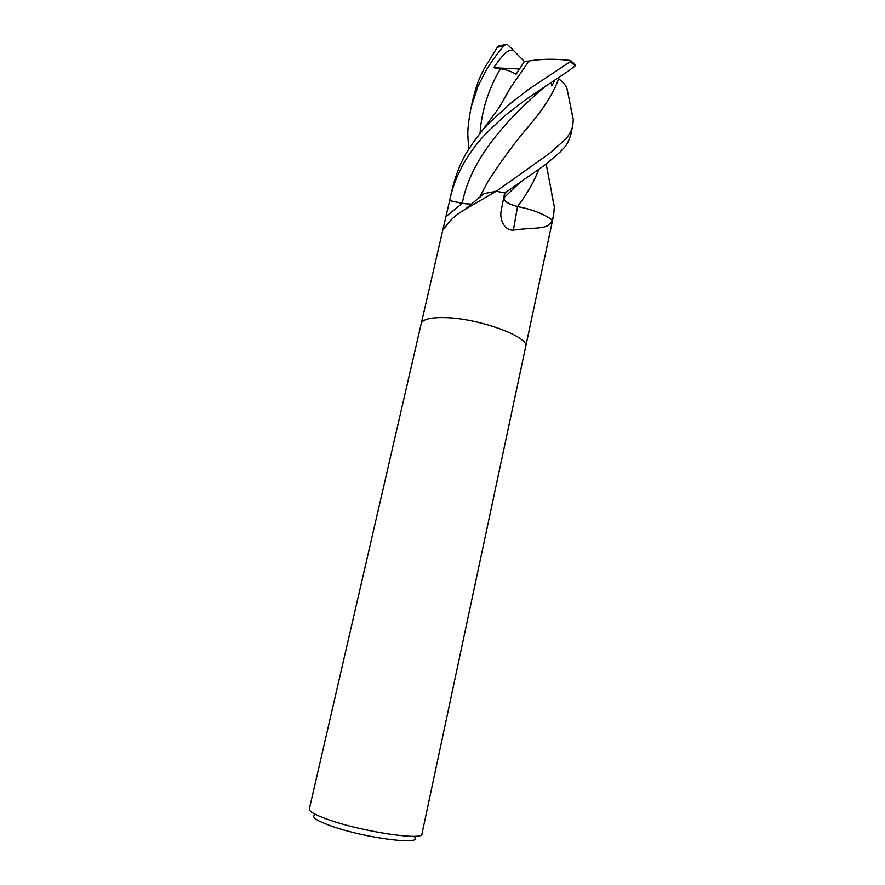 <?xml version="1.0" encoding="UTF-8"?>
<svg xmlns="http://www.w3.org/2000/svg" width="885" height="885" viewBox="0 0 885 885"><rect width="100%" height="100%" fill="white"/><g stroke="black" fill="none" stroke-linecap="round" stroke-linejoin="round"><path stroke-width="1.33" d="M421.227 323.611C422.499 319.441 430.077 317.438 443.949 317.615C477.8 317.859 530.237 336.986 525.668 346.765L421.946 834.002C423.284 840.706 363.835 832.033 329.817 820.141C315.879 815.317 309.042 811.611 309.308 809.023L421.227 323.611C422.499 319.441 430.077 317.438 443.949 317.615C477.8 317.848 530.237 336.986 525.668 346.765M503.642 198.052C504.295 201.526 508.93 204.358 517.548 206.526C532.35 209.457 543.832 213.905 552.008 219.878L552.129 222.412L525.679 346.699M551.941 195.53L554.32 206.714L553.634 215.376L551.831 220.885C548.302 230.299 534.717 226.936 513.377 230.144C503.753 230.576 499.372 218.374 501.209 210.431L504.682 192.864L496.219 191.26L465.012 209.468C456.118 214.502 449.514 220.465 445.21 227.379L443.319 229.182L443.982 224.956L449.646 200.652L462.302 203.428L471.362 204.291M314.872 814.897C310.989 817.065 316.741 820.871 332.152 826.336C366.301 838.416 424.291 845.551 414.423 836.967M478.154 198.66L484.106 193.616L496.219 191.26M495.567 191.237L494.195 192.421M552.008 219.878L551.831 220.885M517.548 206.526L513.377 230.144M471.506 204.181L462.302 203.329L449.657 200.563L450.41 197.056C455.985 174.057 467.745 152.972 485.688 133.823L504.826 115.703L526.144 99.297L569.298 70.38L575.195 65.8L575.383 64.804M468.718 149.311L467.933 137.098C467.402 131.057 468.453 121.168 471.074 107.439L477.944 86.287L486.042 70.49C490.821 62.514 496.75 54.306 503.83 45.865L505.755 44.438L507.536 44.582L513.676 50.644L512.26 50.711C508.963 48.609 502.78 54.284 493.719 67.714L500.39 68.764C506.519 69.627 511.729 71.486 515.999 74.351L524.418 61.441L528.942 61.032C541.332 58.841 555.149 58.664 570.416 60.457L570.305 61.64L529.153 88.965L510.767 103.191L487.878 124.177L482.17 130.659C469.315 147.541 460.277 158.658 452.633 187.432L450.41 197.056M527.67 208.871L517.526 206.515C508.687 204.192 504.162 201.282 503.952 197.775L504.937 192.919L545.824 164.367L560.161 152.032C564.033 146.965 566.411 147.817 570.759 134.918L572.761 125.526C571.732 130.316 569.343 134.863 565.57 139.177L549.784 153.216L496.253 191.271L504.937 192.919M483.973 193.726L480.135 196.005M478.663 197.654L478.132 198.682M500.81 45.378L498.211 46.075L497.293 47.325L483.896 69.074C480.024 77.393 477.568 81.188 473.221 98.113L473.121 98.567M525.723 129.951L531.221 123.28C544.961 106.72 554.098 91.841 558.634 78.654L558.689 78.677C553.678 92.593 544.529 107.45 531.254 123.258C516.431 140.217 501.972 159.687 487.889 181.668L480.135 195.994M487.591 182.288L480.931 194.656M571.046 109.43L573.292 119.519L572.761 125.526M558.689 78.677C562.849 82.15 565.57 85.181 566.854 87.781L567.451 91.044M551.278 82.349L551.831 85.989L554.862 80.148M517.526 206.515C527.029 194.036 534.12 181.635 538.766 169.3M538.81 169.267C534.407 181.215 527.316 193.627 517.537 206.504M509.14 89.839L502.171 102.461M528.965 61.01L509.417 89.296L501.828 103.025M493.719 67.714L519.429 68.964M513.676 50.644L524.374 61.508M571.223 61.043L570.416 60.457M462.302 203.428L445.974 216.515M570.305 61.64L575.195 65.8M546.034 85.624C514.406 112.815 471.097 154.775 462.302 203.329M521.32 181.126L503.952 197.775M500.39 68.764C488.42 89.164 481.639 110.669 480.035 133.281M512.869 49.903L512.26 50.711M497.293 47.325L503.83 45.865M444.668 228.153L443.319 229.182M465.012 209.468L484.106 193.616M501.419 209.291L501.209 210.431M443.982 224.956L421.249 323.545M552.151 222.323L553.634 215.376M573.292 119.519L566.842 87.781M546.2 164.09L554.32 206.714M502.027 102.704L504.295 98.39M509.417 89.296C506.939 94.12 505.435 97.45 497.658 109.651L482.17 130.659M471.074 107.439L473.221 98.113M575.692 65.125L570.526 60.501M498.211 46.075L505.755 44.438"/></g></svg>

